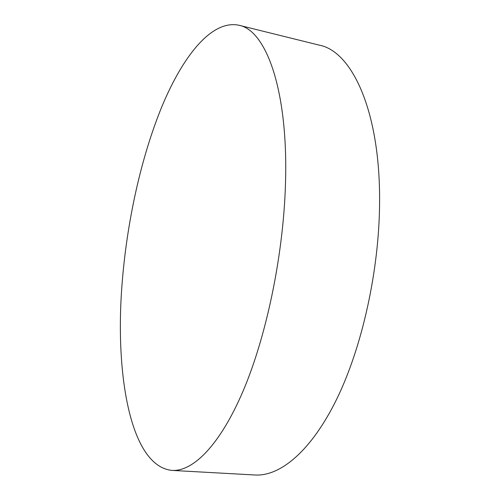 <?xml version="1.0" encoding="UTF-8"?>
<svg xmlns="http://www.w3.org/2000/svg" width="500" height="500" viewBox="0 0 500 500"><rect width="100%" height="100%" fill="white"/><g stroke="black" fill="none" stroke-linecap="round" stroke-linejoin="round"><path stroke-width="0.75" d="M285.438 185.006C283.269 255.619 266.369 336.375 243.15 390.906C219.844 445.525 192.919 471.681 172.044 470.406C130.319 466.325 114.856 374.325 122.062 284C126.85 222.2 140.887 157.838 161.894 106.556C182.881 56.056 211.694 19.531 238.888 25.238C265.925 30.031 288.644 90.025 285.438 185.006M172.044 470.406L255.037 475C279.956 476.488 310.944 451.55 336.575 399.425C362.106 347.369 379.288 270.244 379.588 202.225C380.325 110.781 351.788 51.406 319.569 45.219L238.888 25.238"/></g></svg>
